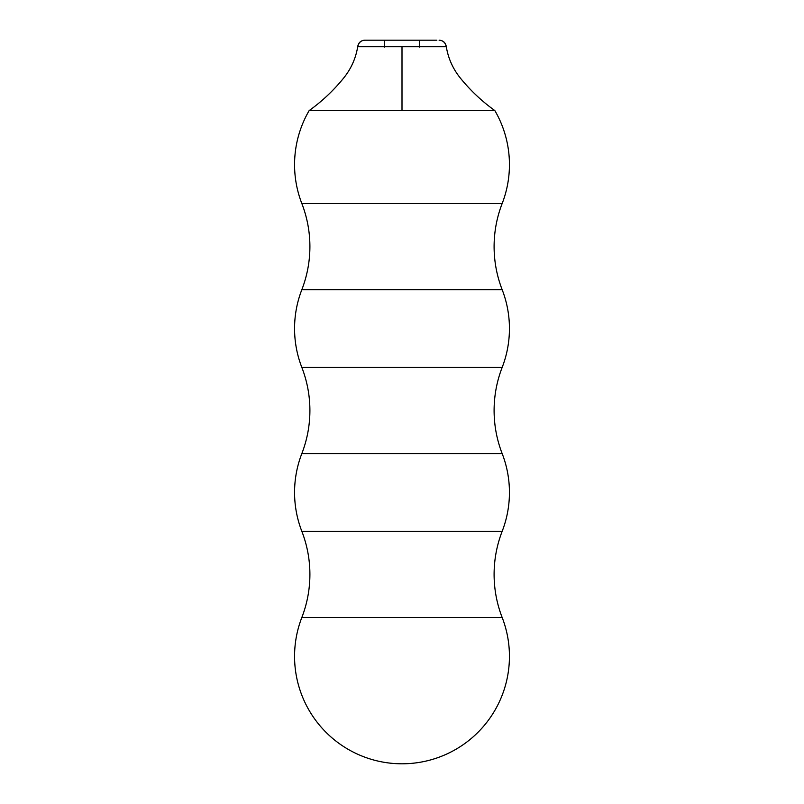<?xml version="1.0" encoding="UTF-8"?>
<svg xmlns="http://www.w3.org/2000/svg" width="804" height="804" viewBox="0 0 804 804"><rect width="100%" height="100%" fill="white"/><g stroke="black" fill="none" stroke-linecap="round" stroke-linejoin="round"><path stroke-width="1.21" d="M502.158 289.671L301.842 289.671C307.188 275.812 309.882 261.451 309.902 246.597C309.882 231.743 307.188 217.392 301.842 203.533L502.158 203.533C496.812 217.392 494.118 231.743 494.098 246.597C494.118 261.451 496.812 275.812 502.158 289.671A107.445 107.445 0 0 1 502.158 367.438L301.842 367.438C307.188 381.287 309.882 395.648 309.902 410.502C309.882 425.356 307.188 439.718 301.842 453.567A107.445 107.445 0 0 0 301.842 531.333C307.188 545.192 309.882 559.554 309.902 574.408C309.882 589.262 307.188 603.613 301.842 617.472A107.445 107.445 0 0 0 402 763.8A107.445 107.445 0 0 0 502.158 617.472L301.842 617.472M301.842 531.333L502.158 531.333A107.445 107.445 0 0 0 502.158 453.567L301.842 453.567M301.842 203.533A107.445 107.445 0 0 1 309.148 110.59L494.852 110.59C481.988 101.354 470.571 90.611 460.591 78.37C452.923 68.943 448.14 58.27 446.24 46.341C445.446 42.562 443.125 40.512 439.275 40.2M439.095 40.2L439.095 40.2A7.015 7.015 90 0 1 446.089 46.712L357.911 46.712A7.015 7.015 -90 0 1 364.905 40.2L436.843 40.2M434.642 40.2L433.758 40.2M431.828 40.2L429.637 40.2M374.362 40.2L372.172 40.2M367.157 40.2L366.081 40.2M375.689 40.2L419.537 40.2L419.567 47.165M402 110.59L402 47.084M384.433 47.165L384.463 40.2M502.158 453.567C496.812 439.718 494.118 425.356 494.098 410.502C494.118 395.648 496.812 381.287 502.158 367.438M502.158 617.472C496.812 603.613 494.118 589.262 494.098 574.408C494.118 559.554 496.812 545.192 502.158 531.333M301.842 289.671A107.445 107.445 0 0 0 301.842 367.438M502.158 203.533A107.445 107.445 0 0 0 494.852 110.59M309.148 110.59C322.042 101.334 333.489 90.561 343.479 78.269C351.117 68.873 355.87 58.23 357.76 46.341C358.554 42.562 360.875 40.512 364.725 40.2"/></g></svg>
